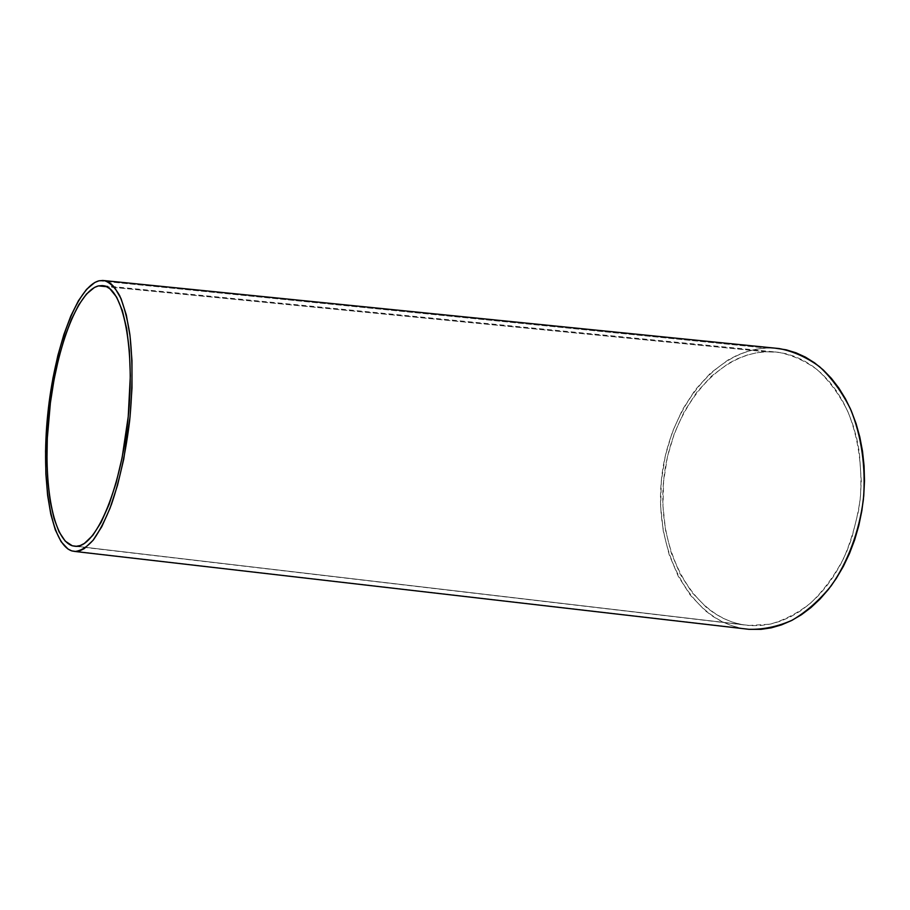 <?xml version="1.0" encoding="UTF-8"?>
<svg xmlns="http://www.w3.org/2000/svg" width="910" height="910" viewBox="0 0 910 910"><rect width="100%" height="100%" fill="white"/><g stroke="black" fill="none" stroke-linecap="round" stroke-linejoin="round"><path stroke-width="0.68" stroke-dasharray="4.55 3.41" d="M741.081 628.207L71.833 550.914L741.081 628.207C687.937 617.207 654.802 548.992 661.32 481.083C667.28 413.117 712.177 351.146 766.334 348.052L756.426 349.19L746.655 351.613L737.111 355.275L727.875 360.11L710.585 373.032L695.32 389.764L682.466 409.648L672.365 431.977L665.267 456.024L661.32 481.083L660.649 506.381L663.288 531.212L669.214 554.793L678.303 576.383L690.383 595.231L705.148 610.599L713.429 616.764L722.221 621.803L731.469 625.636L741.081 628.207M98.997 280.803L766.334 348.052L98.997 280.803M765.992 351.772L106.55 286.684L765.992 351.772C713.303 354.582 669.396 414.926 663.595 481.242C657.236 547.513 689.666 613.954 741.422 624.465L748.668 625.477L769.769 624.214C784.045 620.336 797.763 613.192 810.946 602.795C823.493 590.624 834.379 575.848 843.604 558.478C851.601 539.937 857.118 520.224 860.166 499.34C862.828 467.797 858.323 436.868 847.506 410.785C839.247 394.439 829.272 380.824 817.555 369.938C805.134 360.838 792.018 354.957 778.198 352.272L765.992 351.772L775.684 351.999L785.319 353.558L794.794 356.47L804.03 360.724L812.903 366.332L821.32 373.248L829.181 381.426L836.37 390.811L842.808 401.31L848.393 412.833L853.057 425.254L856.731 438.427L859.347 452.224L861.269 481.003L860.53 495.632L858.687 510.191L851.714 538.367L846.698 551.642L840.738 564.177L833.935 575.803L826.36 586.427L818.124 595.913L809.331 604.194L800.095 611.179L790.517 616.821L780.723 621.098L770.804 623.998L760.885 625.5L751.057 625.648L76.52 546.284L741.422 624.465L732.061 621.985L723.052 618.277L714.486 613.397L706.41 607.425L691.998 592.49L680.202 574.153L671.318 553.121L665.529 530.132L662.946 505.926L663.595 481.242L667.439 456.809L674.378 433.353L684.24 411.593L696.787 392.233L711.688 375.955L728.535 363.397L737.544 358.711L746.837 355.173L756.358 352.841L765.992 351.772M775.036 348.155L766.334 348.052L775.036 348.155M103.41 285.706L778.198 352.272M75.234 546.296L748.668 625.477"/><path stroke-width="1.36" d="M71.833 550.914C50.596 543.805 40.95 480.355 47.718 414.641C54.259 348.905 76.554 286.764 98.997 280.803L103.069 280.451L107.039 281.395L110.872 283.692L114.512 287.332L121.041 298.605L126.319 314.985L130.039 335.938L131.973 360.622L131.995 387.978L130.062 416.689L123.715 459.3L117.492 485.371L110.053 508.178L101.772 526.719L93.047 540.335L84.277 548.616L80 550.721L75.837 551.483L71.833 550.914L68.022 549.06L61.118 541.7L55.328 529.893L50.801 514.241L47.627 495.393L45.875 474.076L45.557 450.985L47.718 414.641L52.894 378.401L57.853 355.514L63.882 334.482L70.809 315.998L78.431 300.744L86.541 289.369L94.856 282.453L98.997 280.803L104.275 280.599C109.928 282.464 115.081 287.514 119.733 295.75C123.987 305.794 127.354 318.591 129.811 334.163C132.758 359.825 132.724 388.559 129.686 420.363C125.853 452.077 119.756 480.161 111.384 504.595C105.651 519.28 99.634 531.076 93.332 539.971C87.019 547.024 80.91 550.857 74.984 551.471L71.833 550.914M98.485 285.888L103.41 285.706C123.089 287.753 135.704 348.666 127.866 420.17C120.245 491.696 94.902 548.502 75.234 546.296L72.345 545.795L76.52 546.284L72.345 545.795L76.201 546.307L80.205 545.534L84.323 543.463L92.752 535.433L101.124 522.294L109.063 504.436L116.196 482.539L122.145 457.502L128.23 416.643L130.323 375.739L129.379 350.623L126.661 328.578L122.327 310.526L116.639 297.138L109.894 288.777L106.22 286.536L102.398 285.581L98.485 285.888L94.503 287.423L86.496 294.021L78.692 304.918L71.333 319.569L64.644 337.36L58.831 357.63L54.031 379.709L50.391 402.891L47.309 438.188L46.933 461.051L47.946 482.539L50.334 501.967L54.077 518.643L59.082 531.895L65.224 541.12L72.345 545.795C51.893 539.209 42.508 478.125 49.038 414.676C55.351 351.203 76.906 291.371 98.485 285.888L106.55 286.684L98.485 285.888M779.267 348.575C793.429 351.351 806.886 357.414 819.626 366.764C831.638 377.946 841.886 391.937 850.349 408.715C861.463 435.515 866.092 467.285 863.362 499.681C859.108 531.918 847.79 561.959 831.217 585.767C819.353 600.35 806.362 611.827 792.223 620.188C777.777 626.592 763.342 629.64 748.919 629.31L761.09 629.345L771.293 627.832L781.485 624.886L791.575 620.518L801.426 614.739L810.946 607.573L820.001 599.076L828.498 589.327L836.301 578.407L843.331 566.441L849.474 553.542L854.649 539.88L858.79 525.593L861.827 510.863L863.738 495.87L864.489 480.798L864.068 465.829L862.498 451.167L859.791 436.959L856.003 423.389L851.191 410.615L845.424 398.773L838.781 387.978L831.365 378.344L823.266 369.949L814.598 362.863L805.452 357.129L795.954 352.784L786.194 349.827L775.036 348.155L779.267 348.575L104.275 280.599M748.919 629.31L74.984 551.471"/></g></svg>
